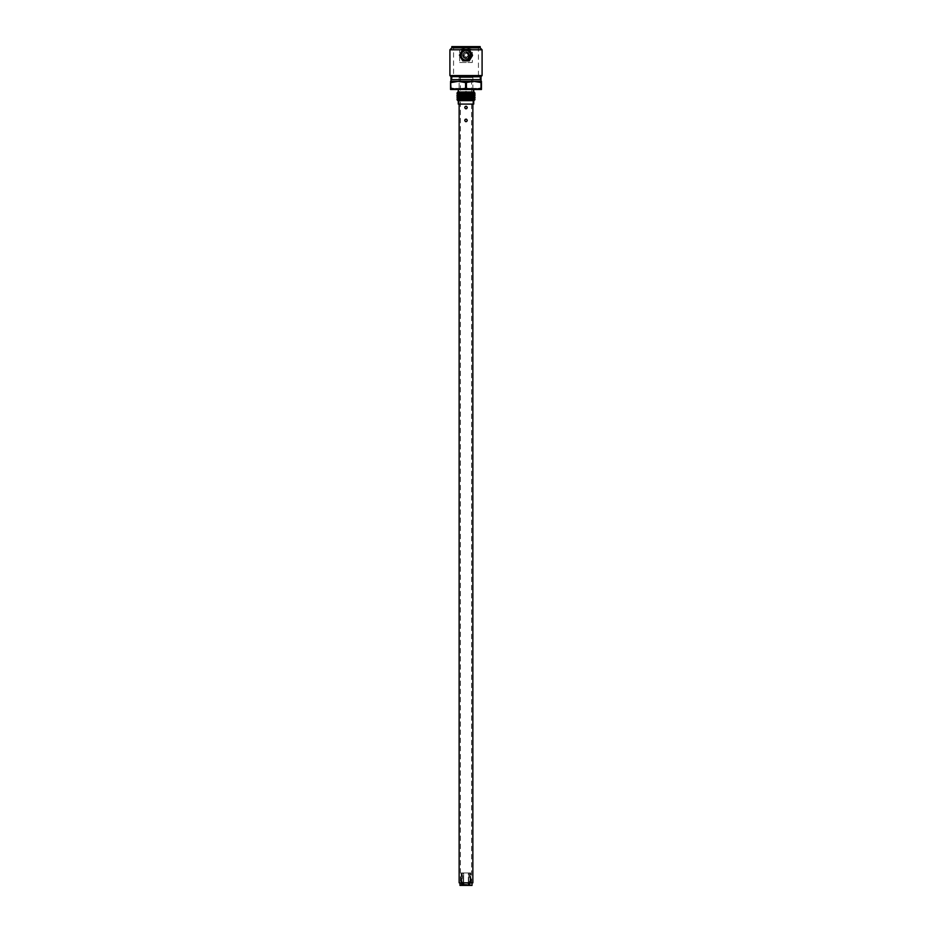 <?xml version="1.0" encoding="UTF-8"?>
<svg xmlns="http://www.w3.org/2000/svg" width="932" height="932" viewBox="0 0 932 932"><rect width="100%" height="100%" fill="white"/><g stroke="black" fill="none" stroke-linecap="round" stroke-linejoin="round"><path stroke-width="0.7" stroke-dasharray="4.66 3.5" d="M457.577 99.887L466 100.132C475.996 100.248 476.893 100.376 468.68 100.505C487.506 100.178 454.56 99.852 458.148 99.538M457.868 100.656L474.132 100.656M466 95.821C454.397 96.031 454.397 96.252 466 96.462C477.603 96.672 477.603 96.893 466 97.103C454.397 97.324 454.397 97.534 466 97.755C477.603 97.965 477.603 98.175 466 98.396C454.397 98.606 454.397 98.827 466 99.037C477.603 99.246 477.603 99.468 466 99.677M472.885 99.806L457.495 98.943M481.017 82.587L473.724 81.352L481.448 81.352L481.017 88.272L473.724 89.507L466 89.507C456.039 89.507 456.039 89.507 466 89.507C456.039 89.507 456.039 89.507 466 89.507C475.961 89.507 475.961 89.507 466 89.507C475.961 89.507 475.961 89.507 466 89.507C477.231 89.507 477.231 89.507 466 89.507C477.231 89.507 477.231 89.507 466 89.507C454.769 89.507 454.769 89.507 466 89.507C454.769 89.507 454.769 89.507 466 89.507L458.276 89.507L450.983 88.272L450.983 82.587L458.276 81.352L450.552 81.352L450.983 82.587M465.569 82.587L465.569 88.272L466.431 88.272L466.431 82.587L473.724 81.352L458.276 81.352L466.431 82.587M481.017 88.272L481.448 89.507L473.724 89.507L466.431 88.272M466 77.496L472.862 77.496L466 77.496M458.276 104.093L473.724 104.093M466 76.634L452.265 76.634L466 76.634M466 77.065L480.155 77.065L466 77.065M461.561 100.493L472.512 99.922L458.148 99.351M474.283 98.943L457.705 98.314L474.982 99.351M474.283 97.662L457.705 97.021L474.982 98.07M474.982 96.777L457.705 95.553M466 79.639C484.267 79.639 484.267 79.639 466 79.639C484.267 79.639 484.267 79.639 466 79.639C447.733 79.639 447.733 79.639 466 79.639C447.733 79.639 447.733 79.639 466 79.639C446.626 79.639 446.626 79.639 466 79.639C485.374 79.639 485.374 79.639 466 79.639M466 98.699C477.603 98.477 477.603 98.268 466 98.046C454.397 97.837 454.397 97.627 466 97.406C477.603 97.196 477.603 96.975 466 96.765C454.397 96.544 454.397 96.334 466 96.124C477.603 95.903 477.603 95.693 466 95.472C454.397 95.262 454.397 95.052 466 94.831M466 93.247C454.397 93.456 454.397 93.678 466 93.887C477.603 94.109 477.603 94.318 466 94.528C454.397 94.749 454.397 94.959 466 95.181C476.007 95.355 477.429 95.542 470.264 95.716M474.295 96.38L457.018 95.157M464.241 92.151L474.295 92.524M474.982 95.495L457.705 94.272M474.283 93.806L457.705 93.165L474.982 94.202M466 81.352C485.374 81.352 485.374 81.352 466 81.352C446.626 81.352 446.626 81.352 466 81.352M470.264 94.726C477.429 94.551 476.007 94.365 466 94.19C454.397 93.969 454.397 93.759 466 93.549C478.104 93.316 477.382 93.084 463.833 92.851L457.717 92.99M474.446 92.851L463.833 92.851M466 91.651C455.946 91.651 455.946 91.651 466 91.651C475.961 91.651 475.961 91.651 466 91.651C475.961 91.651 475.961 91.651 466 91.651C456.039 91.651 456.039 91.651 466 91.651C456.039 91.651 456.039 91.651 466 91.651C476.054 91.651 476.054 91.651 466 91.651M474.295 95.099L457.018 93.876M474.283 92.35L471.219 92.151M450.552 82.587L450.552 89.507L458.276 89.507L465.569 88.272M481.448 88.272L481.448 82.587M466 88.389C454.769 88.389 454.769 88.389 466 88.389C454.769 88.389 454.769 88.389 466 88.389C477.231 88.389 477.231 88.389 466 88.389C477.231 88.389 477.231 88.389 466 88.389C479.561 88.389 479.561 88.389 466 88.389C479.561 88.389 479.561 88.389 466 88.389C452.439 88.389 452.439 88.389 466 88.389C452.439 88.389 452.439 88.389 466 88.389M466 89.507C479.561 89.507 479.561 89.507 466 89.507C479.561 89.507 479.561 89.507 466 89.507C452.439 89.507 452.439 89.507 466 89.507C452.439 89.507 452.439 89.507 466 89.507M466 59.858A4.672 4.672 0 0 1 461.328 55.186A4.672 4.672 0 0 1 466 50.503A4.672 4.672 0 0 1 470.672 55.186A4.672 4.672 0 0 1 466 59.858C463.157 59.59 461.596 58.029 461.328 55.186C461.025 49.151 470.963 49.14 470.672 55.186C470.404 58.029 468.843 59.59 466 59.858M482.089 75.562L449.911 75.562M449.911 49.792L459.697 49.792L459.697 62.479L472.303 62.479L472.303 49.792L482.089 49.792M481.017 76.634L450.983 76.634M451.822 47.882L480.178 47.882M472.303 49.792C468.109 48.103 463.903 48.103 459.697 49.792M459.697 62.479L472.303 62.479M481.017 79.639L450.983 79.639M480.411 79.639L451.589 79.639M451.822 46.6L480.178 46.6M451.845 79.383L480.155 79.383L480.155 76.203L451.845 76.203L451.845 79.383M453.558 47.031L478.442 47.031L478.442 76.203L453.558 76.203L453.558 47.031L478.442 47.031M451.845 76.203L480.155 76.203M453.558 76.203L478.442 76.203M471.149 55.186A5.149 5.149 0 0 0 466 50.037C469.134 50.363 470.846 52.087 471.149 55.186C471.476 61.815 460.525 61.815 460.851 55.186C461.154 52.087 462.878 50.363 466 50.037A5.149 5.149 0 0 0 460.851 55.186A5.149 5.149 0 0 0 466 60.335A5.149 5.149 0 0 0 471.149 55.186C469.553 60.533 466.478 61.594 461.934 58.332C456.61 51.353 470.765 46.332 470.823 55.186L467.911 59.497L463.076 58.891C464.928 60.394 466.944 60.522 469.157 59.252L471.149 55.186C471.464 61.827 460.536 61.827 460.851 55.186L462.027 58.46C466.583 61.559 469.623 60.464 471.149 55.186C471.429 48.546 460.571 48.546 460.851 55.186C460.571 61.815 471.429 61.827 471.149 55.186C471.464 61.827 460.536 61.827 460.851 55.186C460.536 48.534 471.464 48.534 471.149 55.186C471.464 48.534 460.536 48.534 460.851 55.186C460.536 48.534 471.464 48.534 471.149 55.186C471.464 48.534 460.536 48.534 460.851 55.186C460.536 61.827 471.464 61.827 471.149 55.186C471.464 48.534 460.536 48.534 460.851 55.186C460.536 61.827 471.464 61.827 471.149 55.186C471.464 48.534 460.536 48.534 460.851 55.186C460.536 61.827 471.464 61.827 471.149 55.186C469.623 60.464 466.583 61.559 462.027 58.46L460.851 55.186C460.536 48.534 471.464 48.534 471.149 55.186C470.043 50.421 467.282 49.07 462.843 51.109A5.149 5.149 0 0 1 470.066 52.029L471.149 55.186M471.208 58.18A6.011 6.011 0 0 0 471.208 52.18L472.862 55.058A6.862 6.862 0 0 1 472.862 55.303A6.862 6.862 0 0 0 472.862 55.186A6.862 6.862 0 0 1 472.862 55.303L469.542 61.058A6.862 6.862 0 0 1 469.32 61.186L462.68 61.186A6.862 6.862 0 0 1 462.458 61.058L459.138 55.303A6.862 6.862 0 0 1 459.138 55.186A6.862 6.862 0 0 0 459.138 55.303A6.862 6.862 0 0 1 459.138 55.058L462.458 49.303A6.862 6.862 0 0 1 462.68 49.175L469.32 49.175A6.862 6.862 0 0 1 469.542 49.303A6.862 6.862 0 0 0 469.32 49.175L462.68 49.175A6.862 6.862 0 0 0 462.458 49.303L459.138 55.058A6.862 6.862 0 0 0 459.138 55.186A6.862 6.862 0 0 1 459.138 55.058L460.792 52.18A6.011 6.011 0 0 0 460.792 58.18L459.989 55.186L460.792 52.18L466 49.175A6.011 6.011 0 0 0 460.792 52.18L459.138 55.058A6.862 6.862 0 0 0 459.138 55.303L462.458 61.058A6.862 6.862 0 0 0 462.68 61.186L469.32 61.186A6.862 6.862 0 0 0 469.542 61.058L472.862 55.303L471.208 58.18L472.011 55.186L471.208 52.18A6.011 6.011 0 0 0 466 49.175L471.208 52.18L471.208 58.18L466 61.186A6.011 6.011 0 0 0 471.208 58.18L472.862 55.303A6.862 6.862 0 0 0 472.862 55.058L469.542 49.303A6.862 6.862 0 0 0 469.32 49.175A6.862 6.862 0 0 1 469.542 49.303L471.208 52.18L466 49.175L462.68 49.175A6.862 6.862 0 0 0 462.458 49.303A6.862 6.862 0 0 1 462.68 49.175L466 49.175L460.792 52.18L460.792 58.18A6.011 6.011 0 0 0 466 61.186L460.792 58.18L462.458 61.058A6.862 6.862 0 0 0 462.68 61.186L469.32 61.186A6.862 6.862 0 0 0 469.542 61.058L471.208 58.18L469.542 61.058A6.862 6.862 0 0 1 469.32 61.186L466 61.186L471.208 58.18M469.157 59.252A5.149 5.149 0 0 1 461.934 58.332M466 51.749C468.074 51.959 469.215 53.112 469.437 55.186A3.437 3.437 0 0 0 466 51.749A3.437 3.437 0 0 0 462.563 55.186A3.437 3.437 0 0 0 466 58.611A3.437 3.437 0 0 0 469.437 55.186A3.437 3.437 0 0 1 466 58.611A3.437 3.437 0 0 1 462.563 55.186A3.437 3.437 0 0 1 466 51.749A3.437 3.437 0 0 1 469.437 55.186C469.215 57.248 468.074 58.401 466 58.611C461.573 56.328 461.573 54.033 466 51.749M469.006 55.186A3.006 3.006 0 0 0 466 52.18A3.006 3.006 0 0 0 462.994 55.186A3.006 3.006 0 0 0 466 58.18A3.006 3.006 0 0 0 469.006 55.186L466 52.18C462.121 54.184 462.121 56.188 466 58.18L469.006 55.186M463.856 55.186L466 57.33C468.773 55.897 468.773 54.464 466 53.031L463.856 55.186L466 57.33C468.773 55.897 468.773 54.464 466 53.031L463.856 55.186M459.138 55.303L462.458 61.058A6.862 6.862 0 0 0 462.68 61.186L466 61.186L460.792 58.18L459.138 55.303M467.911 59.497A4.718 4.718 0 0 0 470.718 55.186A4.718 4.718 0 0 0 463.938 50.934A4.718 4.718 0 0 0 463.076 58.891M472.862 55.058A6.862 6.862 0 0 1 472.862 55.186A6.862 6.862 0 0 0 472.862 55.058L471.208 52.18L472.862 55.058M463.682 59.252L462.388 58.168C462.435 59.17 458.264 52.029 466.21 50.503C471.359 52.064 471.825 55.093 467.619 59.578C461.165 62.933 458.276 49 467.41 50.712C477.347 54.825 462.295 65.892 461.317 55.093C462.855 44.235 477.254 55.943 467.235 59.695M460.082 55.186C459.709 47.544 472.291 47.544 471.918 55.186C472.291 62.817 459.709 62.817 460.082 55.186C459.709 62.817 472.291 62.817 471.918 55.186C472.291 47.544 459.709 47.544 460.082 55.186C459.756 62.817 472.244 62.817 471.918 55.186C472.244 47.544 459.756 47.544 460.082 55.186A5.918 5.918 0 0 0 466 61.104A5.918 5.918 0 0 0 471.918 55.186A5.918 5.918 0 0 0 466 49.256A5.918 5.918 0 0 0 460.082 55.186A5.918 5.918 0 0 0 466 61.104A5.918 5.918 0 0 0 471.918 55.186A5.918 5.918 0 0 0 466 49.256A5.918 5.918 0 0 0 460.082 55.186M462.843 51.109L460.932 55.186C461.62 65.042 476.252 57.353 468.924 51.481L468.318 51.109C471.79 54.673 471.312 57.563 466.862 59.788C461.165 58.763 460.035 55.92 463.449 51.26C473.887 46.332 470.893 65.974 462.388 58.168C466.781 61.011 469.542 59.881 470.672 54.778C468.155 49.571 465.115 49.233 461.538 53.765C461.853 59.543 464.544 61.011 469.588 58.192C471.592 53.369 469.984 50.864 464.765 50.666L464.089 50.864C466.256 49.862 468.248 50.246 470.066 52.029M468.924 51.481C475.972 57.516 461.655 64.459 461.282 55.186L464.089 50.864M468.318 51.109L464.765 50.666M469.32 49.175L466 49.175L469.32 49.175M462.458 49.303L460.792 52.18L462.458 49.303M459.138 104.093L459.138 77.496L472.862 77.496L472.862 104.093L472.862 77.496L459.138 77.496L459.138 104.093M472.862 882.825L459.138 882.825M471.58 77.496L460.42 77.496L471.58 77.496L471.58 882.825L460.42 882.825L471.58 882.825M465.464 121.568L464.765 120.764M466.536 119.226L467.235 120.03M465.464 108.695L464.765 107.891M466.536 106.353L467.235 107.157M460.42 77.496L460.42 882.825M469.775 872.958L469.577 884.328L462.423 884.328L462.225 872.958L469.775 872.958L462.225 872.958M462.423 884.328L469.577 884.328M470.66 872.958L470.008 872.958L470.742 872.958L470.008 872.958L470.66 872.958L470.823 885.4L470.229 885.4L470.008 872.958L470.229 885.4L470.823 885.4M470.742 872.958L468.377 872.958L470.742 872.958L470.928 882.825L470.742 872.958M468.33 882.825L468.377 872.958L463.192 872.958L468.377 872.958L468.318 885.4L463.682 885.4L463.623 872.958L463.67 882.825M463.192 872.958L461.258 872.958L463.192 872.958L463.239 882.825L463.192 872.958M461.992 872.958L461.34 872.958L461.992 872.958L461.771 885.4L461.992 872.958M465.138 884.328L466.862 884.328L465.138 884.328L465.138 885.4L466.862 885.4L466.862 884.328M468.808 872.958L468.761 882.825L470.928 882.825L468.761 882.825L468.808 872.958M461.258 872.958L461.072 882.825L463.239 882.825L461.072 882.825L461.258 872.958M461.771 885.4L459.965 885.4L461.771 885.4M466.862 885.4L465.138 885.4M463.682 885.4L459.965 885.4M472.035 885.4L468.318 885.4M470.928 882.825L471.976 882.825L470.928 882.825M471.976 882.825L468.761 882.825L469.378 882.825L469.367 885.4M463.239 882.825L462.622 882.825L463.239 882.825M460.024 882.825L462.622 882.825L462.633 885.4M468.913 55.186C466.979 51.411 465.033 51.411 463.088 55.186C465.021 58.961 466.967 58.961 468.913 55.186M472.431 76.634L472.431 77.496M459.569 76.634L459.569 77.496M479.735 76.634L480.155 79.639M452.265 76.634L451.845 79.639M457.134 99.922L457.705 99.421L457.018 99.025M457.018 98.71L457.717 98.303M457.717 95.728L457.018 96.136M474.982 98.384L474.283 98.78M457.018 97.732L457.717 98.14M474.982 97.091L474.283 97.499M457.018 96.45L457.717 96.846M474.982 95.798L474.283 96.206M457.018 93.561L457.717 93.153M457.018 94.843L457.717 94.447M474.982 94.516L474.283 94.924M457.286 88.389L457.286 89.507M474.714 88.389L474.714 89.507M455.492 88.389L455.492 89.507M476.508 88.389L476.508 89.507M461.34 872.958L461.177 885.4"/><path stroke-width="1.4" d="M461.561 100.493L472.885 99.806L457.134 99.922L457.868 100.656L474.132 100.656L461.561 100.493L474.295 100.062L468.68 100.505M457.134 99.922L474.295 98.955L474.994 99.654L474.283 100.074M457.018 99.025L458.148 99.351L457.006 99.013L457.705 98.128L474.283 97.499L474.994 97.079L474.283 96.369L457.717 97.021L474.283 96.206L474.994 95.495L466 95.821C454.397 96.031 454.397 96.252 466 96.462C477.603 96.672 477.603 96.893 466 97.103C454.397 97.324 454.397 97.534 466 97.755C477.603 97.965 477.603 98.175 466 98.396C454.397 98.606 454.397 98.827 466 99.037C477.603 99.246 477.603 99.468 466 99.677L460.967 99.806M472.885 99.806L474.982 99.666M466 81.352L481.448 81.352L481.448 82.587L473.724 81.352L465.569 82.587L458.276 81.352L466 81.352C485.374 81.352 485.374 81.352 466 81.352C446.626 81.352 446.626 81.352 466 81.352M450.983 82.587L458.276 81.352L450.552 81.352L450.983 88.272L458.276 89.507L465.569 88.272L473.724 89.507L481.017 88.272L481.017 82.587M466.431 82.587L466.431 88.272M473.724 100.656L473.724 104.093L458.276 104.093L458.276 100.656M474.295 98.955L457.577 99.887M457.717 98.303L474.283 97.662L474.994 98.07L474.283 98.78M457.495 98.943L466 98.699C477.603 98.477 477.603 98.268 466 98.046C454.397 97.837 454.397 97.627 466 97.406C477.603 97.196 477.603 96.975 466 96.765C454.397 96.544 454.397 96.334 466 96.124C477.603 95.903 477.603 95.693 466 95.472C454.397 95.262 454.397 95.052 466 94.831L474.982 94.516L474.283 93.806L457.717 94.447L457.006 95.157L474.982 95.495M457.717 95.728L457.006 96.136L457.717 96.846M457.717 97.021L457.006 97.429L457.717 98.14M457.705 95.553L474.295 95.099M466 79.639C446.626 79.639 446.626 79.639 466 79.639C485.374 79.639 485.374 79.639 466 79.639M466 94.19C454.397 93.969 454.397 93.759 466 93.549L474.982 93.235L474.295 92.338L457.705 92.979L474.295 92.524M474.446 92.851L466 93.247C454.397 93.456 454.397 93.678 466 93.887C477.603 94.109 477.603 94.318 466 94.528C454.397 94.749 454.397 94.959 466 95.181M457.705 94.447L457.006 93.561L457.717 93.153M474.982 94.516L474.283 94.924M458.206 91.651L457.181 92.676L457.717 92.99M463.833 92.851C454.63 92.722 455.352 92.606 466 92.478L471.219 92.151M466 91.651C455.946 91.651 455.946 91.651 466 91.651C476.054 91.651 476.054 91.651 466 91.651M457.705 94.272L474.295 93.806M473.794 91.651L474.283 92.35M481.448 82.587L481.448 89.507L450.552 89.507L450.552 82.587M465.569 88.272L465.569 82.587M482.089 49.792L480.178 47.882L451.822 47.882L449.911 49.792L449.911 75.562L482.089 75.562L482.089 49.792L449.911 49.792M449.911 75.562L450.983 76.634L481.017 76.634L482.089 75.562M450.983 76.634L450.983 79.639L481.017 79.639L481.017 76.634M480.178 47.882L480.178 46.6L451.822 46.6L451.822 47.882M472.862 104.093L472.862 882.825L459.138 882.825L459.138 104.093M466.746 121.451L466 121.684C464.334 120.822 464.334 119.972 466 119.11C467.666 119.972 467.666 120.822 466 121.684L465.464 121.568M466.746 108.578L466 108.811C464.334 107.961 464.334 107.098 466 106.236C467.666 107.098 467.666 107.949 466 108.811L465.464 108.695M465.254 119.343L466.536 119.226M465.254 106.469L466.536 106.353M463.67 882.825L463.682 885.4L468.318 885.4L468.33 882.825M468.318 885.4L472.035 885.4L471.976 882.825L472.035 885.4M462.633 885.4L462.622 882.825L460.024 882.825L459.965 885.4L463.682 885.4M471.976 882.825L469.378 882.825L469.367 885.4M459.965 885.4L460.024 882.825M470.264 95.716L470.264 94.726M481.017 81.352L481.017 79.639M450.983 81.352L450.983 79.639M474.982 93.235L474.283 93.631M458.276 89.507L458.276 91.651M473.724 89.507L473.724 91.651"/></g></svg>
